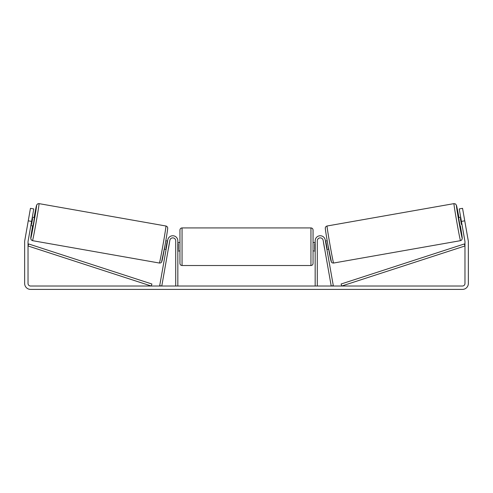 <?xml version="1.0" encoding="UTF-8"?>
<svg xmlns="http://www.w3.org/2000/svg" width="493" height="493" viewBox="0 0 493 493"><rect width="100%" height="100%" fill="white"/><g stroke="black" fill="none" stroke-linecap="round" stroke-linejoin="round"><path stroke-width="0.74" d="M317.282 286.02L317.282 240.806A2.958 2.958 0 0 1 323.149 240.294L331.216 286.02L333.299 285.657L325.232 239.925A5.072 5.072 0 0 0 315.169 240.806L315.169 286.02M460.499 240.664L333.601 263.04A18.802 0.388 -100 0 1 329.946 244.59A18.802 0.388 -100 0 1 327.069 226.004L453.967 203.627A18.802 0.388 80 0 0 456.851 222.214A18.802 0.388 80 0 0 460.499 240.664L461.633 240.073L462.255 238.686L460.376 225.886A16.694 0.345 -100 0 1 462.212 238.218A16.694 0.345 -100 0 1 458.971 221.844A16.694 0.345 -100 0 1 456.413 205.341A16.694 0.345 -100 0 1 458.909 217.561L456.45 205.316L455.538 203.973L453.967 203.627M460.049 225.942L458.576 217.623L460.69 217.247M464.061 216.926L465.441 224.722M325.442 241.095L327.192 240.787M326.908 249.421L328.658 249.113M323.568 242.655L323.359 241.465M325.651 242.285L326.002 242.223L327.05 248.164L326.699 248.232M324.616 248.595L324.825 249.785M323.507 242.661L324.554 248.608M460.9 218.436L460.394 218.528L461.442 224.469L461.947 224.383M461.442 224.469L460.394 218.528M31.577 221.412L28.249 220.821L30.449 208.336L33.777 208.927L28.07 241.311A2.533 2.533 0 0 0 28.033 241.749L28.033 283.487A2.533 2.533 0 0 0 30.566 286.02L462.434 286.02A2.533 2.533 0 0 0 464.967 283.487L464.967 241.749A2.533 2.533 0 0 0 464.93 241.311L459.223 208.927L462.551 208.336L464.751 220.821L461.423 221.412M28.249 220.821L24.742 240.72A5.916 5.916 0 0 0 24.65 241.749L24.65 283.487A5.916 5.916 0 0 0 30.566 289.403L462.434 289.403A5.916 5.916 0 0 0 468.35 283.487L468.35 241.749A5.916 5.916 0 0 0 468.258 240.72L464.751 220.821M177.831 286.02L177.831 240.806A5.072 5.072 0 0 0 167.768 239.925L159.701 285.657L161.784 286.02L169.851 240.294A2.958 2.958 0 0 1 175.718 240.806L175.718 286.02M179.945 246.722L179.945 230.028C180.068 228.746 180.777 228.043 182.059 227.92L182.059 265.524C180.777 265.4 180.068 264.698 179.945 263.416L179.945 246.722M313.055 230.028L313.055 263.416C312.932 264.698 312.223 265.4 310.941 265.524L310.941 227.92C312.223 228.043 312.932 228.746 313.055 230.028M177.831 243.702L178.256 243.702L178.256 249.741L177.831 249.741M315.169 249.741L314.744 249.741L314.744 243.702L315.169 243.702M165.931 226.004L39.033 203.627A18.802 0.388 100 0 1 36.149 222.214A18.802 0.388 100 0 1 32.501 240.664L159.399 263.04A18.802 0.388 -80 0 0 163.054 244.59A18.802 0.388 -80 0 0 165.931 226.004C166.905 226.281 167.484 226.872 167.663 227.778C167.984 227.834 166.566 236.56 165.069 245.058L161.531 262.134C161.217 262.732 160.508 263.028 159.399 263.04M30.843 225.572L32.951 225.942L33.777 221.795L34.424 217.623L32.31 217.247M32.1 218.436L32.606 218.528L31.558 224.469L31.053 224.383M169.432 242.655L169.641 241.465M167.558 241.095L165.808 240.787M166.092 249.421L164.342 249.113M168.175 249.785L168.384 248.595M167.349 242.285L166.998 242.223L165.95 248.164L166.301 248.232M169.493 242.661L168.446 248.608M28.939 216.926L27.559 224.722M31.558 224.469L32.606 218.528M28.033 245.976L151.252 286.02L151.906 284.011L28.686 243.967L28.033 245.976M464.967 245.976L341.748 286.02L341.094 284.011L464.314 243.967L464.967 245.976M325.355 228.45A16.694 0.345 80 0 0 327.913 244.953A16.694 0.345 80 0 0 331.148 261.327M32.501 240.664L31.139 239.808L30.745 238.23L32.624 225.886A16.694 0.345 -80 0 0 30.788 238.218A16.694 0.345 -80 0 0 34.029 221.844A16.694 0.345 -80 0 0 36.587 205.341A16.694 0.345 -80 0 0 34.091 217.561L36.704 204.885L37.764 203.8L39.033 203.627M167.645 228.45A16.694 0.345 100 0 1 165.087 244.953A16.694 0.345 100 0 1 161.852 261.327M333.601 263.04C332.492 263.028 331.783 262.732 331.469 262.134L327.931 245.058C326.434 236.56 325.016 227.834 325.337 227.778C325.516 226.872 326.095 226.281 327.069 226.004M310.941 227.92L182.059 227.92M179.945 242.494L177.831 242.494M315.169 242.494L313.055 242.494M315.169 250.949L313.055 250.949M179.945 250.949L177.831 250.949M310.941 265.524L182.059 265.524"/></g></svg>

